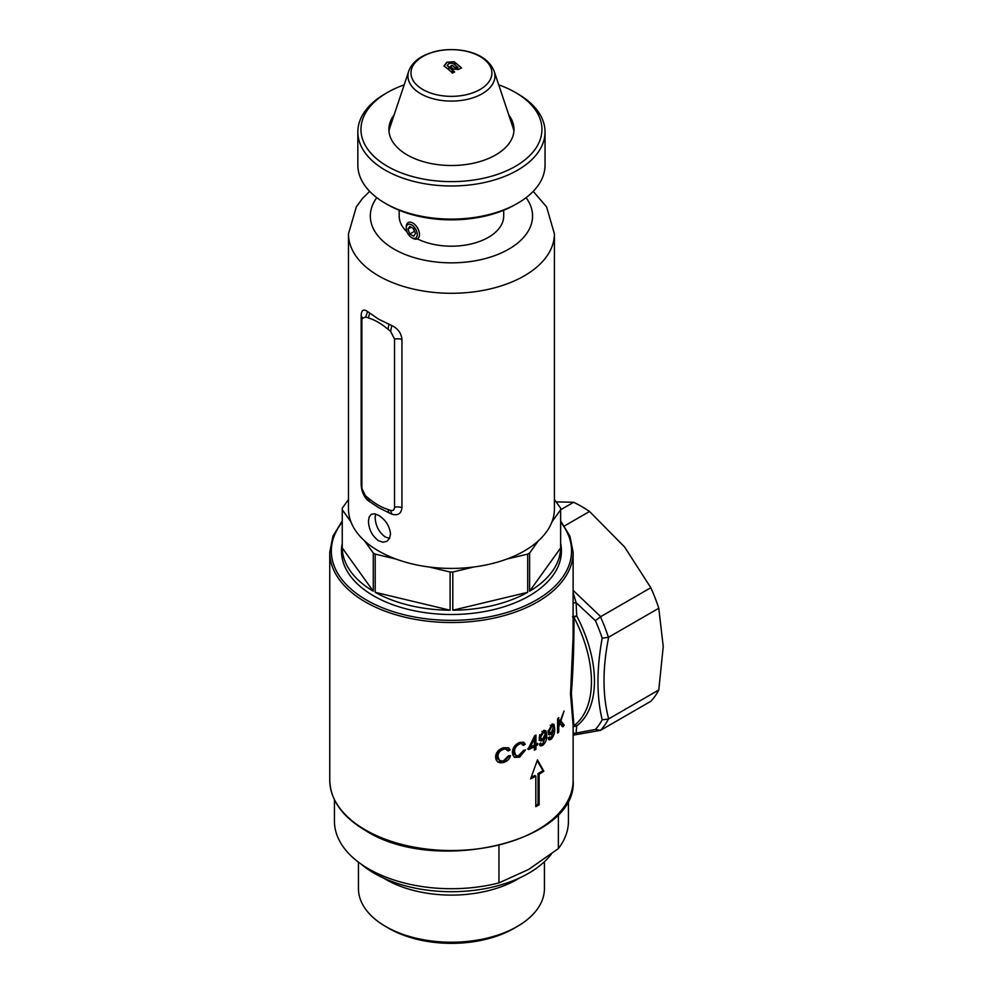 <?xml version="1.0" encoding="UTF-8"?>
<svg xmlns="http://www.w3.org/2000/svg" width="993" height="993" viewBox="0 0 993 993"><rect width="100%" height="100%" fill="white"/><g stroke="black" fill="none" stroke-linecap="round" stroke-linejoin="round"><path stroke-width="1.49" d="M517.204 926.506L513.89 928.418A88.315 50.991 180 0 1 388.995 928.418L385.694 926.506A92.994 53.684 0 0 0 517.204 926.506A92.994 53.684 0 0 0 544.437 888.549L544.437 861.725M358.448 862.172L358.448 888.549A92.994 53.684 0 0 0 385.694 926.506L388.995 928.418M383.273 877.924A92.994 53.684 0 0 0 385.694 879.376A92.994 53.684 0 0 0 519.624 877.924M361.167 864.146A109.205 63.043 0 0 0 374.224 873.257A109.205 63.043 0 0 0 551.289 854.203M334.442 799.812L334.442 821.174A117 67.549 0 0 0 498.958 882.901L528.661 869.434L558.364 848.605A117 67.549 0 0 0 568.443 821.174L568.443 799.812M498.958 845.577L498.958 882.901M558.364 814.198L558.364 848.605M515.429 204.546L517.626 203.28L515.417 204.546A90.475 52.232 180 0 1 515.417 204.546A90.475 52.232 180 0 1 387.469 204.546L385.259 203.28A93.603 54.044 0 0 0 517.626 203.28L517.626 203.28A93.603 54.044 0 0 0 545.045 165.061L545.045 131.945A93.603 54.044 180 0 1 517.626 170.163A93.603 54.044 180 0 1 415.62 181.868A93.603 54.044 180 0 1 357.84 131.945A93.603 54.044 180 0 1 385.259 93.739L387.469 92.461A90.475 52.232 0 0 0 387.469 166.34A90.475 52.232 0 0 0 515.417 166.34A90.475 52.232 0 0 0 515.429 92.461A90.475 52.232 0 0 0 498.722 84.864M357.84 131.945L357.84 165.061A93.603 54.044 0 0 0 385.259 203.28M508.788 114.965A62.559 36.12 180 0 1 511.891 120.103A62.559 36.12 180 0 1 495.681 154.933A62.559 36.12 180 0 1 420.213 160.692A62.559 36.12 180 0 1 390.994 120.103A62.559 36.12 180 0 1 394.109 114.965M515.429 92.461L517.626 93.739A93.603 54.044 180 0 1 545.045 131.945M404.163 84.864A90.475 52.232 0 0 0 387.469 92.461L385.259 93.739M389.566 538.38L385.259 536.99C378.867 532.186 375.491 525.645 375.155 517.353L375.54 514.002M378.643 540.813L382.988 542.215L386.86 541.346L389.541 538.429L390.51 533.961C389.579 526.005 385.619 519.798 378.643 515.342L374.535 513.803L371.258 514.324L369.173 516.906L368.453 521.226C368.825 529.492 372.214 536.034 378.643 540.813M375.193 592.312L450.09 610.223A109.205 63.043 180 0 1 375.193 592.312L375.193 554.106A109.205 63.043 180 0 1 374.224 553.548A109.205 63.043 180 0 1 373.269 552.989L364.592 540.9A102.962 59.443 180 0 1 350.926 521.846A102.962 59.443 180 0 1 348.481 508.975L348.481 233.851A102.962 59.443 180 0 0 378.643 275.88A102.962 59.443 180 0 0 490.84 288.764A102.962 59.443 180 0 0 554.404 233.851L546.597 206.904L533.229 191.351M554.404 499.504L560.635 508.193A109.205 63.043 180 0 1 560.648 508.975A109.205 63.043 180 0 1 560.635 509.757L560.635 547.962A109.205 63.043 180 0 1 529.617 591.207L560.635 547.962M527.693 592.312A109.205 63.043 180 0 1 452.808 610.223L527.693 592.312L527.693 554.106A109.205 63.043 180 0 0 529.617 552.989L529.617 591.207M450.09 610.223L450.09 572.018A109.205 63.043 180 0 0 452.808 572.018L452.808 610.223M378.643 319.212L391.788 325.53C397.957 328.584 401.333 333.226 401.942 339.457L401.942 507.597C401.346 513.642 397.957 515.839 391.788 514.188L378.643 507.671L367.522 500.187C363.438 495.917 361.328 490.542 361.167 484.063L361.167 315.923C361.315 310.139 363.438 308.662 367.522 311.517L378.643 319.212M554.404 233.851L554.404 508.975A102.962 59.443 180 0 1 551.959 521.846A102.962 59.443 180 0 1 538.293 540.9A102.962 59.443 180 0 1 506.74 559.109A102.962 59.443 180 0 1 473.748 567.003A102.962 59.443 180 0 1 429.137 567.003A102.962 59.443 180 0 1 396.145 559.109A102.962 59.443 180 0 1 378.643 551.003A102.962 59.443 180 0 1 364.592 540.9M503.699 210.255L503.699 216.015A52.257 30.175 180 0 1 473.214 243.446A52.257 30.175 180 0 1 417.321 238.866M407.031 231.915A52.257 30.175 180 0 1 399.186 216.015L399.186 210.255M348.481 499.504L342.25 508.193A109.205 63.043 180 0 0 342.25 508.975L342.25 558.55M350.926 521.846L342.25 509.757A109.205 63.043 180 0 1 342.25 508.975M375.193 554.106L396.145 559.109M429.137 567.003L450.09 572.018M452.808 572.018L473.748 567.003M506.74 559.109L527.693 554.106M529.617 552.989L538.293 540.9M551.959 521.846L560.635 509.757M373.269 591.207A109.205 63.043 180 0 1 342.25 547.962L373.269 591.207L373.269 552.989M342.25 509.757L342.25 547.962M391.788 514.188L390.621 510.377L388.002 509.459C381.511 507.473 374.969 503.699 368.391 498.126L365.734 496.004M367.522 500.187L361.862 488.333L361.862 320.193L362.184 318.43L365.784 317.015L368.391 317.934C374.895 319.92 381.424 323.693 388.002 329.254L390.621 331.352L394.544 339.06L394.544 507.2C394.333 509.943 393.029 510.998 390.621 510.377M388.921 512.947L388.002 509.459M390.621 331.352L391.788 325.53M369.644 501.813L368.391 498.126M388.002 329.254L388.921 324.326M368.391 317.934L369.644 313.192M365.784 317.015L367.522 311.517M417.246 234.485A7.795 4.506 -120 0 0 411.735 224.927A7.795 4.506 -120 0 0 406.224 228.117L406.224 226.838A9.359 5.399 60 0 1 408.16 222.556A9.359 5.399 60 0 1 415.372 225.063A9.359 5.399 60 0 1 419.456 234.485A9.359 5.399 60 0 1 417.519 238.767A9.359 5.399 60 0 1 412.84 238.308L411.735 237.662A7.795 4.506 -120 0 0 417.246 234.485M413.647 236.222L415.558 233.504L413.647 228.576L409.824 226.379L407.912 229.098L409.824 234.013L413.647 236.222M406.224 228.117A7.795 4.506 -120 0 0 411.735 237.662M412.964 228.191L414.913 231.865M414.23 231.468L409.824 234.013M411.226 227.186L407.912 229.098M573.122 590.376L600.703 616.653L595.403 620.687L576.139 602.701L576.697 615.883A102.962 59.443 60 0 1 594.459 681.148A102.962 59.443 60 0 1 576.697 725.92A3.116 2.545 52.9 0 0 573.954 725.697A101.398 58.537 -120 0 0 591.443 681.62A101.398 58.537 -120 0 0 573.954 617.336C574.091 643.973 573.234 669.257 571.36 693.201L573.954 725.697L573.122 726.466M560.648 543.456A109.975 63.49 180 0 1 529.207 595.899L529.207 595.899A109.975 63.49 180 0 1 373.678 595.899A109.975 63.49 180 0 1 342.25 543.456M503.674 749.293C499.913 750.584 498.027 752.955 497.989 756.405L499.256 760.228L502.321 761.072L503.525 760.861L508.342 755.834L510.464 755.648C509.533 759.049 507.274 761.308 503.712 762.425L500.509 762.86L497.741 761.941L496.115 759.769L495.594 756.976C495.892 752.409 498.61 749.305 503.724 747.667L508.602 747.89L510.179 749.901L508.081 750.993L506.492 749.243L502.508 748.623L506.802 749.392M535.922 735.031L535.935 744.266L537.623 743.31L537.623 744.924L535.935 745.88L535.947 749.293L534.383 750.149L534.383 746.736L528.661 749.628L528.661 748.027L534.656 735.739L535.922 735.031M546.721 735.006C547.093 739.015 545.753 742.503 542.699 745.458L540.44 745.966L539.373 744.018L540.788 742.987L541.384 744.241L542.724 744.005L545.368 736.694L542.65 740.418L541.247 740.964L539.658 740.182L539.137 737.948L543.804 730.302L546.001 730.873L546.721 735.006L545.616 734.373L545.045 730.476M560.114 723.127L558.736 726.938L558.749 731.878L557.582 733.107L557.569 718.858L558.724 717.629L558.736 724.691L564.074 711.05L560.871 720.98L564.223 725.113L562.944 726.876L559.444 722.73M537.486 759.893L530.61 778.86A121.68 70.255 0 0 0 535.81 776.129L535.81 806.701A121.68 70.255 0 0 0 539.125 804.789L539.125 774.217A121.68 70.255 0 0 0 543.854 771.213L537.486 759.893M554.653 728.527C554.975 732.536 553.796 736.123 551.14 739.264L549.166 739.934L548.21 738.047L549.452 736.93L551.165 737.799L553.473 730.302L549.874 734.87L548.844 734.634L547.999 732.002L552.108 724.034L554.02 724.431L554.653 728.527L553.523 727.869L553.064 724.071M548.881 737.501L551.165 737.799M519.55 744.067C516.186 745.681 514.523 748.188 514.548 751.564L515.615 755.263L518.334 755.946L523.646 750.274L525.52 749.938L519.575 757.187L514.672 757.349L512.872 755.003L512.425 752.309C512.624 747.803 515.007 744.514 519.587 742.441L523.808 742.28L525.272 744.229L523.423 745.458L522.057 743.831L518.42 743.422L520.369 743.049L522.306 743.943M573.122 725.386L570.516 694.107L573.11 636.625L573.122 552.282A121.68 70.255 180 0 1 498.014 617.187A121.68 70.255 180 0 1 365.399 601.957A121.68 70.255 180 0 1 329.763 552.282L329.763 780.275A121.68 70.255 0 0 0 365.399 829.949A121.68 70.255 0 0 0 498.014 845.18A121.68 70.255 0 0 0 573.122 780.275L573.122 725.386M573.122 733.293L576.139 733.045L573.122 735.18M600.467 616.814A120.116 69.349 60 0 1 608.411 637.307L608.672 637.183C602.466 668.004 602.466 695.237 608.672 718.895L608.411 719.056A120.116 69.349 60 0 1 600.467 730.364L595.403 729.458L576.139 733.045L576.697 725.92L573.122 726.727M608.672 718.895L658.781 689.961A120.116 69.349 60 0 1 650.812 701.294L600.467 730.364L573.296 735.143M608.411 719.056L602.18 719.813C596.57 696.242 596.57 669.021 602.18 638.176A117 67.549 -120 0 0 595.403 620.687M600.703 616.653L650.812 587.719A120.116 69.349 60 0 1 658.781 608.25L608.672 637.183M564.471 525.942L589.519 511.482A120.116 69.349 60 0 0 573.594 502.284L560.648 509.769M573.594 502.284L556.105 501.875M589.519 511.482L624.622 547.031L650.812 587.719M658.781 608.25L663.237 646.53L658.781 689.961M573.122 592.684L576.139 602.701L573.122 602.95M608.411 637.307L602.18 638.176M535.81 805.435L538.032 804.156L538.032 773.584L539.125 774.217M538.032 804.156L539.125 804.789M531.081 777.606L534.731 775.496L535.81 776.129M538.032 773.584L542.997 770.717L537.213 760.688M542.997 770.717L543.854 771.213M558.749 731.878L557.594 731.208L557.582 726.268L558.736 726.938M557.582 726.268L558.265 724.418M561.753 726.193L563.019 724.418L564.223 725.113M560.201 720.583L560.871 720.98M563.019 724.418L559.704 720.297M557.582 718.845L557.582 724.034L558.736 724.691M548.558 739.363L550.023 738.618L551.14 739.264M552.344 729.656L553.473 730.302M548.484 734.249L550.705 732.834M549.985 733.579L551.103 734.224M551.4 732.424L553.337 727.546L552.232 725.498L549.34 731.022L549.961 732.772L551.4 732.424M549.961 732.772L548.359 731.444L548.223 730.376L549.34 731.022M550.308 725.262L551.425 725.908M539.82 745.445L541.595 744.824L542.699 745.458M544.251 736.049L545.368 736.694M539.745 740.319L542.588 738.866M541.545 739.773L542.65 740.418M545.306 738.358L545.616 734.373M542.997 738.643L545.207 733.926L543.953 731.779L540.651 737.079L541.284 738.829L542.997 738.643M541.359 738.879L539.696 737.501L539.547 736.446L540.651 737.079M541.917 731.493L543.022 732.126M539.547 736.446L539.807 734.634M542.041 731.419L544.499 731.915M527.556 748.995L533.278 746.091L534.383 746.736M534.817 735.639L534.83 743.633L535.935 744.266M529.331 746.686L530.287 747.245L534.383 745.122L534.371 738.705L530.287 747.245M533.489 738.196L534.371 738.705M534.383 748.908L535.947 749.293M534.842 748.648L534.842 745.234L536.518 743.943M536.518 744.278L537.623 744.924M534.842 745.234L535.935 745.88M514.151 756.976L516.981 757.014L520.518 755.437L523.981 750.77M518.458 756.542L519.575 757.187M522.306 744.812L524.155 743.583L523.336 742.131M524.155 743.583L525.272 744.229M516.124 755.661L513.964 753.861L513.406 750.919C513.369 747.543 515.044 745.048 518.42 743.422M513.406 750.919L514.548 751.564M497.592 761.817L500.906 762.09L504.854 760.824L508.925 756.17M502.545 761.743L503.712 762.425M506.926 750.323L509.024 749.243L508.093 747.729M509.024 749.243L510.179 749.901M499.789 760.626L497.468 758.751L496.798 755.723C496.823 752.272 498.722 749.901 502.508 748.623M496.798 755.723L497.989 756.405M576.697 615.883L572.514 616.814L573.954 617.336L576.697 615.883M454.583 71.844A95.651 55.223 120 0 0 452.622 73.11L452.225 71.124A95.862 55.347 120 0 0 451.207 71.794L448.488 69.398L449.494 67.35L454.583 71.844M448.501 69.671L449.494 67.35M449.506 67.636L454.571 72.104M451.939 72.725L452.225 71.124M446.924 62.187L454.037 61.74L455.787 63.055A96.098 55.484 120 0 0 453.813 64.086L452.746 63.267L448.811 63.502L447.198 65.575L449.121 67.052L448.104 69.113L444.02 65.923L446.924 62.187L454.037 61.74M444.045 66.208L446.949 62.485M449.134 67.325L447.198 65.575M454.037 62.038L455.775 63.353M458.468 69.51L461.509 67.859L456.085 63.267A96.098 55.484 120 0 0 454.111 64.284L458.108 67.636L454.856 67.462L452.249 65.302L450.288 66.444L453.404 69.063L458.468 69.51M461.472 68.132L456.085 63.267M456.072 63.564A95.75 55.273 120 0 0 454.322 64.458M451.492 65.737L452.249 65.302L454.844 67.735L457.326 68.318L458.108 67.636M452.249 65.588A95.75 55.273 120 0 0 451.492 66.022A95.75 55.273 120 0 0 450.487 66.618M480.041 56.489A40.452 23.348 180 0 1 480.041 89.519A40.452 23.348 180 0 1 422.844 89.519A40.452 23.348 180 0 1 422.844 56.489A40.452 23.348 180 0 1 480.041 56.489M388.971 131.312A62.708 36.207 180 0 1 389.864 127.638L408.731 71.211C410.879 65.277 415.211 60.461 421.702 56.75C434.388 49.985 448.762 48.012 464.836 50.842C480.004 53.895 489.772 60.685 494.166 71.211A43.506 25.123 180 0 1 482.213 93.739A43.506 25.123 180 0 1 431.049 98.158A43.506 25.123 180 0 1 408.731 71.211M494.166 71.211L513.021 127.638A62.708 36.207 180 0 1 513.915 131.312M509.757 117.857L512.736 122.164M390.162 122.164L393.129 117.857M389.132 126.235A63.937 36.915 180 0 1 392.223 120.575M510.663 120.575A63.937 36.915 180 0 1 513.753 126.235M376.806 197.669A81.116 46.832 0 0 0 394.084 249.131A81.116 46.832 0 0 0 496.835 254.829A81.116 46.832 0 0 0 526.079 197.669M394.544 507.2A9.359 5.399 180 0 1 401.942 507.597M394.544 339.06A9.359 5.399 180 0 1 401.942 339.457M361.167 484.063A9.359 5.399 180 0 1 361.862 484.981M361.167 315.923A9.359 5.399 180 0 1 362.296 318.145M595.403 729.458A117 67.549 -120 0 0 602.18 719.813M342.25 522.119A120.116 69.349 0 0 0 366.504 600.045A120.116 69.349 0 0 0 520.009 607.939A120.116 69.349 0 0 0 560.648 522.119M560.648 508.975L560.648 558.55M369.657 191.351L362.507 198.451L356.326 206.854L348.481 233.851M342.25 520.928L332.94 536.133L329.763 552.282M573.122 780.275C578.274 841.53 435.393 875.243 365.722 830.669C342.337 816.817 330.346 800.023 329.763 780.275M560.648 520.928L569.945 536.133L573.122 552.282M551.587 724.94L552.716 725.585M540.304 743.62L541.408 744.254M539.137 740.095L540.242 740.741"/></g></svg>
